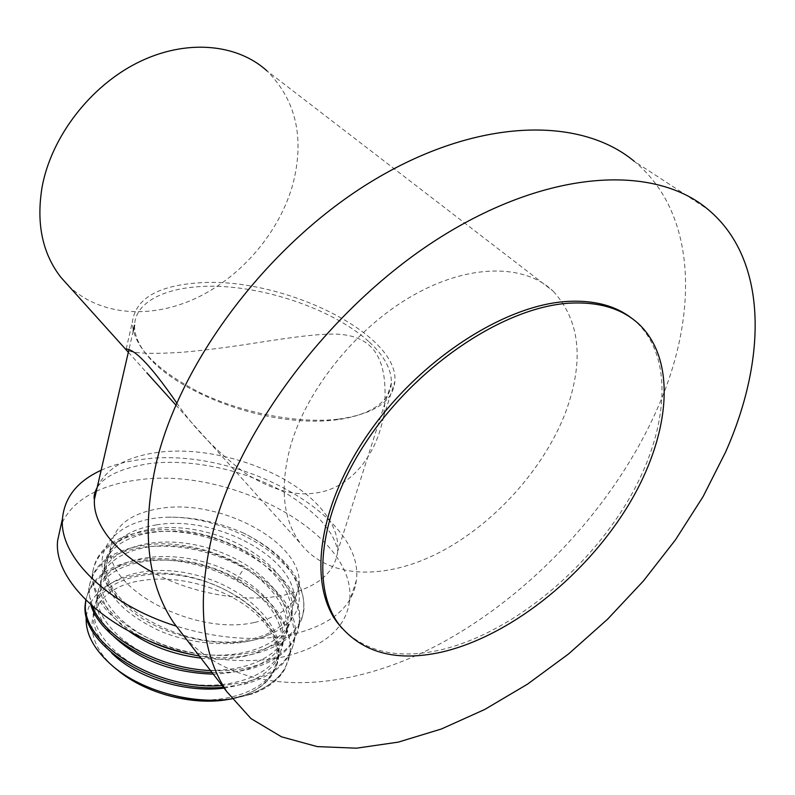 <?xml version="1.0" encoding="UTF-8"?>
<svg xmlns="http://www.w3.org/2000/svg" width="795" height="795" viewBox="0 0 795 795"><rect width="100%" height="100%" fill="white"/><g stroke="black" fill="none" stroke-linecap="round" stroke-linejoin="round"><path stroke-width="0.6" stroke-dasharray="3.98 2.98" d="M68.41 285.683C99.802 315.993 150.99 319.401 196.504 297.966C242.068 276.342 279.92 231.673 293.087 183.406C304.664 137.545 295.929 100.011 266.901 70.815L552.992 291.01C524.223 263.632 468.583 263.632 412.486 295.72C356.448 327.749 306.989 389.083 290.652 445.637C279.462 487.156 282.811 519.86 300.699 543.77C328.444 579.396 385.297 580.459 439.685 552.336C494.192 524.014 543.81 469.1 565.543 412.456C584.424 360.99 580.241 320.504 552.992 291.01M176.748 402.976C194.358 428.674 217.124 452.037 245.079 473.065C270.946 489.601 294.339 496.269 315.257 493.069C346.232 489.452 374.604 461.229 383.448 417.117C390.593 358.535 373.809 335.728 336.484 334.129C313.121 333.532 276.044 339.892 243.677 344.801C220.493 348.27 200.092 350.744 182.462 352.235C152.461 354.222 133.759 353.507 126.365 350.068M337.776 419.233C298.204 423.735 242.892 413.251 200.201 392.76C155.86 369.953 133.222 346.481 132.288 322.343C135.438 298.632 157.897 285.455 199.674 282.801C281.768 276.849 399.299 333.642 394.857 381.471C393.048 401.594 374.028 414.185 337.776 419.233M243.757 533.157C218.963 522.196 193.563 516.869 167.546 517.187C104.711 518.896 78.119 567.401 127.766 607.301C160.173 638.584 233.79 652.049 266.931 635.463C314.79 617.794 311.59 568.077 243.757 533.157C284.391 553.757 304.465 578.959 303.978 608.761C300.957 641.734 250.723 663.278 193.294 652.774C135.826 642.678 89.736 603.703 92.707 572.509C96.135 549.484 114.619 535.582 148.158 530.822C214.392 520.655 307.367 573.195 299.397 623.399C296.316 644.695 279.671 659.373 249.461 667.422C237.496 670.195 224.508 671.238 210.516 670.543M167.546 517.187C233.044 515.885 310.13 565.265 303.402 610.61C301.066 643.463 250.753 665.415 193.771 654.871M145.137 639.11C109.462 619.901 91.842 598.327 92.27 574.388C95.698 551.342 114.182 537.42 147.701 532.63C213.507 522.186 306.989 575.173 298.821 625.218L299.397 623.399M212.046 672.52C225.373 673.007 237.655 671.924 248.895 669.291C279.154 661.162 295.8 646.464 298.821 625.218M223.455 687.327L244.423 684.197C274.424 676.058 291.05 661.211 294.289 639.667C295.432 612.468 278.797 588.658 244.363 568.236C211.679 550.557 178.249 543.482 144.084 547.03C110.495 552.147 92.041 566.259 88.742 589.363L90.839 604.945M92.558 606.476L89.706 596.836L89.179 587.505C92.508 564.38 110.962 550.299 144.531 545.241C210.148 534.469 303.163 587.515 294.856 637.868C291.765 659.254 275.14 674.081 244.979 682.339L222.103 685.578M85.89 600.255C90.282 578.114 108.637 564.539 140.944 559.511C174.999 555.824 208.3 562.82 240.835 580.509L237.417 580.082C182.532 546.672 98.471 556.669 96.801 598.993C96.026 611.425 101.72 623.966 113.914 636.626M289.807 653.977L290.364 652.198C286.498 676.048 267.289 691.551 232.746 698.726L252.104 693.995C268.144 688.142 279.204 679.576 285.306 668.297L289.807 653.977C297.449 602.759 207.187 550.567 140.496 561.29C109.591 565.891 91.346 578.849 85.771 600.136M290.364 652.198C291.596 624.771 275.08 600.871 240.835 580.509M232.746 698.726L252.104 693.995M86.287 616.294C90.382 593.189 108.458 579.217 140.536 574.378C207.088 563.615 293.087 618.401 276.571 665.077C272.476 678.701 261.436 688.858 243.429 695.545L228.423 699.401M118.067 670.523C73.001 634.966 89.984 587.435 141.689 580.579C182.015 573.831 234.406 590.486 260.631 618.54C287.234 646.415 281.45 682.1 243.131 695.595L228.304 699.421M285.306 668.297C277.604 680.023 265.391 688.788 248.646 694.611M276.571 665.077L277.753 659.303C281.977 625.884 240.815 589.025 192.112 577.836C143.468 566.129 95.609 582.228 93.273 613.78C92.478 626.778 98.56 639.806 111.509 652.874M224.051 688.102C258.902 682.587 278.28 668.178 282.195 644.874C283.239 620.17 268.312 598.575 237.417 580.082L238.421 576.564C183.466 543.164 99.325 553.052 97.686 595.286C94.883 623.846 136.243 659.144 187.839 668.029C239.394 677.29 284.878 657.346 287.76 626.917C291.626 594.014 249.789 557.454 200.608 546.056C151.497 534.151 103.38 549.534 101.243 580.479C98.6 608.771 140.238 643.88 192.042 652.864C243.797 662.215 289.39 642.628 292.262 612.458C296.118 579.813 254.092 543.343 204.703 531.766C155.383 519.682 107.057 534.638 104.861 565.275C104.105 579.317 111.737 593.328 127.766 607.301M163.859 694.283C219.201 710.839 276.481 690.259 278.856 655.756C283.05 622.396 241.819 585.557 193.056 574.348C144.362 562.612 96.463 578.631 94.158 610.113C91.346 638.922 132.477 674.299 183.784 683.044C235.062 692.167 280.367 671.924 283.298 641.287C284.332 616.632 269.366 595.058 238.421 576.564L244.363 568.236M213.289 674.14C256.934 672.123 281.38 657.594 286.637 630.544C290.533 597.572 248.765 560.992 199.644 549.623C150.593 537.738 102.515 553.211 100.349 584.216C99.623 600.464 109.332 616.244 129.486 631.548M200.936 658.121C248.934 664.014 288.814 644.248 291.129 616.125C295.015 583.411 253.058 546.92 203.729 535.363C154.478 523.309 106.172 538.354 103.956 569.041C104.115 592.841 122.837 613.521 160.133 631.071C195.6 646.057 239.712 647.826 266.931 635.463M368.651 341.443C337.507 313.29 279.701 291.119 228.165 286.925C176.699 282.712 135.567 297.628 134.544 325.274C134.295 335.778 139.503 346.988 150.175 358.883C176.768 388.487 239.434 415.368 295.303 420.267C351.271 425.325 390.285 408.421 391.369 383.061C391.736 369.496 384.164 355.623 368.651 341.443M101.154 470.252C113.168 464.827 126.882 461.199 142.285 459.361C235.896 445.866 365.104 514.723 356.379 580.38C352.821 607.35 330.641 625.576 289.847 635.056C255.096 641.595 217.244 638.624 176.291 626.142M96.304 491.28C108.279 485.725 121.923 481.979 137.257 480.031C230.431 465.82 358.605 534.856 349.492 601.318C345.785 628.626 323.625 647.17 283.02 656.968C257.749 662.116 229.844 661.798 199.326 656.024M95.102 491.857C78.208 500.065 66.83 511.284 60.957 525.495M156.426 524.869C216.568 514.405 300.122 560.018 293.822 602.68C291.238 621.094 276.461 633.396 249.491 639.568C189.021 653.897 99.514 604.896 106.679 563.784C109.829 542.766 126.415 529.798 156.426 524.869M254.579 622.445C281.659 616.443 296.446 604.309 298.96 586.064C305.091 543.81 220.98 498.276 160.61 508.373C130.479 513.123 113.864 525.902 110.763 546.712C103.708 587.426 193.871 636.407 254.579 622.445M185.126 637.61C241.958 699.153 345.765 694.115 440.013 643.841C534.638 592.822 619.345 500.214 660.645 400.978C698.865 309.116 695.406 211.46 634.211 161.286L708.097 209.502M631.985 318.457L636.785 322.551C676.475 360.433 667.194 438.393 623.727 507.677C580.111 577.14 506.017 635.195 438.979 650.29C397.778 659.214 365.481 651.91 342.079 628.368M97.219 487.325C106.56 467.927 127.22 456.231 159.209 452.216C213.139 445.429 285.047 469.318 318.239 505.471C332.389 520.665 338.889 535.89 337.746 551.154C334.884 573.443 316.301 588.24 282.016 595.564C244.274 602.799 191.496 593.497 152.63 572.34M128.333 352.255L146.856 372.835M175.854 405.053L300.699 543.77M126.166 349.025L132.288 322.343M383.448 417.117L394.857 381.471M303.402 610.61L303.978 608.771M92.27 574.388L92.707 572.509M88.742 589.363L89.179 587.505M294.289 639.667L294.856 637.868M278.846 655.756L277.753 659.303M94.178 610.123L93.303 613.79M283.288 641.277L282.175 644.864M96.831 598.993L97.715 595.286M286.637 630.544L287.76 626.917M100.359 584.216L101.253 580.479M291.109 616.115L292.242 612.458M103.966 569.051L104.87 565.265M133.242 330.939L128.929 349.631M391.369 383.061L337.746 551.154C337.428 547.964 335.788 543.273 332.827 537.092C330.73 533.038 326.616 527.373 320.484 520.099C309.732 509.675 298.513 500.9 286.836 493.774C247.493 470.551 192.34 458.258 149.669 463.545C121.874 467.897 104.334 475.976 97.04 487.762M356.379 580.38L349.492 601.318M293.822 602.68L298.96 586.064M106.679 563.784L110.763 546.712M639.051 324.251L636.785 322.551"/><path stroke-width="1.19" d="M266.901 70.815C236.801 43.427 185.573 38.796 137.873 62.547C90.223 86.277 51.655 136.541 42.234 186.259C36.004 222.848 42.205 253.188 60.827 277.256L68.41 285.683M126.365 350.068L126.166 349.025C133.749 349.343 147.999 361.437 176.748 402.976M193.771 654.871C176.411 651.801 160.192 646.544 145.137 639.11M90.839 604.945C100.538 638.206 157.47 671.109 212.046 672.52M210.516 670.543C158.861 668.555 104.155 637.958 92.558 606.476M222.103 685.578C154.985 690.915 79.54 641.734 85.681 602.342L85.89 600.255M85.771 600.136L85.244 604.18C79.381 644.159 155.393 693.518 223.455 687.327M228.423 699.401C208.052 702.77 186.527 701.071 163.859 694.283C186.726 700.961 209.403 702.482 231.892 698.855C192.082 704.857 142.226 690.736 113.705 666.955C94.058 650.171 84.926 633.277 86.287 616.294M228.304 699.421C193.274 706.01 145.684 693.568 118.067 670.523L113.705 666.955M111.509 652.874C135.806 677.439 185.175 693.3 224.051 688.102M113.914 636.626C139.155 660.228 172.277 672.729 213.289 674.14M129.486 631.548C149.54 645.779 173.36 654.633 200.936 658.121M96.304 491.28L95.102 491.857M60.957 525.495L57.657 540.401C52.391 584.047 118.415 641.237 199.326 656.024M101.154 470.252C77.413 481.174 64.524 497.282 62.487 518.559C58.741 556.112 107.285 604.836 176.291 626.142M725.606 452.027C767.314 358.227 767.821 259.24 708.097 209.502C655.209 164.635 551.144 168.788 443.411 235.419C335.798 301.822 241.789 424.083 213.696 529.182C196.375 598.128 200.747 652.288 226.804 691.67L250.942 718.561L281.539 736.836L317.195 746.594L356.548 748.184L398.345 742.113L441.444 728.975L484.791 709.438L527.482 684.177L568.644 653.888L607.519 619.265L643.364 581.016L675.452 539.865L703.098 496.597L725.606 452.027M634.211 161.286C579.972 116.03 477.308 117.859 373.551 180.266C269.893 242.475 181.359 359.31 156.526 461.825C141.311 529.132 147.015 582.755 173.628 622.694L185.126 637.61M569.19 303.193C598.923 301.553 622.217 308.569 639.051 324.251C678.701 362.113 669.32 440.112 625.774 509.456C582.069 578.979 507.906 637.113 440.837 652.288C396.109 661.967 362.222 652.765 339.167 624.681C309.722 585.905 319.838 507.906 370.957 434.835C421.867 361.755 506.206 307.019 569.19 303.193M342.079 628.368L337.309 622.574C307.844 583.769 317.881 505.809 368.9 432.828C419.71 359.837 503.951 305.21 566.924 301.444C593.795 299.904 615.479 305.578 631.985 318.457M152.63 572.34C133.202 561.777 118.296 549.822 107.911 536.466C98.232 523.676 93.73 511.364 94.406 499.518L97.219 487.325M60.827 277.256L128.333 352.255M146.856 372.835L175.854 405.053M85.244 604.18L85.681 602.342M134.544 325.274L133.242 330.939M128.929 349.631L94.406 499.518C93.552 496.786 94.436 492.86 97.04 487.762M62.487 518.559L57.657 540.401M173.628 622.694L226.804 691.67M339.167 624.681L337.309 622.574"/></g></svg>
